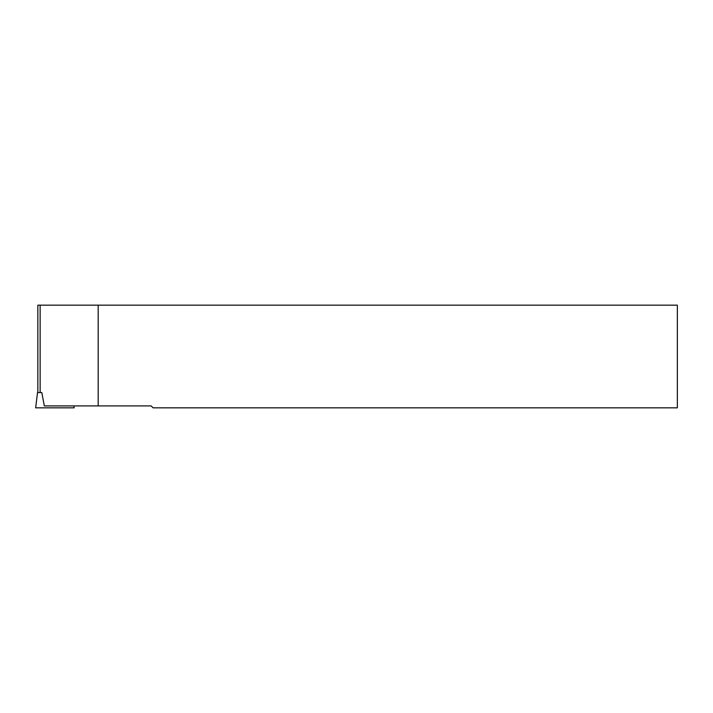 <?xml version="1.0" encoding="UTF-8"?>
<svg xmlns="http://www.w3.org/2000/svg" width="713" height="713" viewBox="0 0 713 713"><rect width="100%" height="100%" fill="white"/><g stroke="black" fill="none" stroke-linecap="round" stroke-linejoin="round"><path stroke-width="1.07" d="M37.842 392.56L37.842 305.164L98.189 305.164L98.189 405.911L44.331 405.911L41.791 392.56L37.522 392.56L35.65 407.836L74.152 407.836L73.911 405.911M98.189 405.911L151.156 405.911L153.081 407.836L677.35 407.836L677.35 305.164L98.189 305.164M40.133 305.164L40.133 392.56"/></g></svg>
